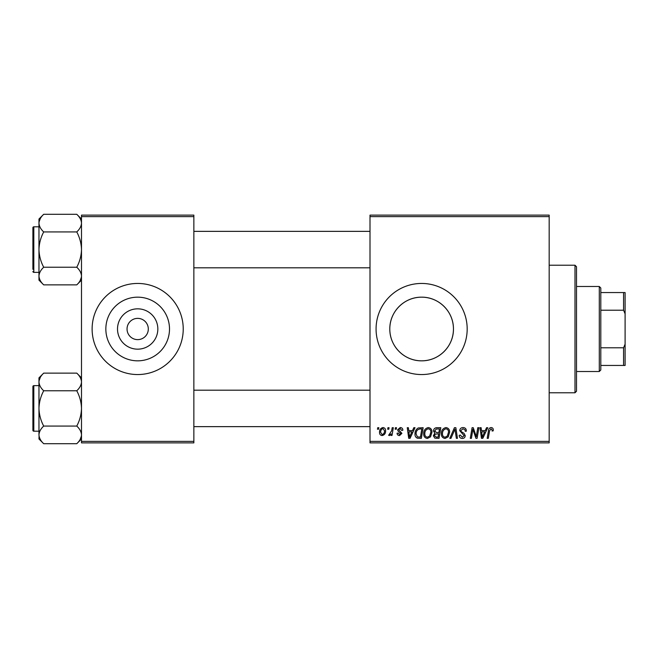 <?xml version="1.0" encoding="UTF-8"?>
<svg xmlns="http://www.w3.org/2000/svg" width="658" height="658" viewBox="0 0 658 658"><rect width="100%" height="100%" fill="white"/><g stroke="black" fill="none" stroke-linecap="round" stroke-linejoin="round"><path stroke-width="0.99" d="M421.63 297.169A31.831 31.831 0 0 0 389.799 329A31.831 31.831 0 0 0 421.63 360.831C438.968 361.003 453.617 346.347 453.452 329.025C453.617 311.579 438.902 296.988 421.63 297.169C404.267 297.005 389.651 311.637 389.799 328.967C389.659 346.371 404.242 360.995 421.63 360.831A31.831 31.831 0 0 0 453.452 329A31.831 31.831 0 0 0 421.63 297.169M421.63 283.45A45.55 45.55 0 0 0 376.072 329A45.55 45.55 0 0 0 421.63 374.55A45.55 45.55 0 0 0 467.18 329A45.55 45.55 0 0 0 421.63 283.45M137.67 349.168A20.168 20.168 0 0 1 117.511 329A20.168 20.168 0 0 1 137.67 308.832A20.168 20.168 0 0 1 157.838 329A20.168 20.168 0 0 1 137.67 349.168M137.67 318.373A10.627 10.627 0 0 0 127.043 329A10.627 10.627 0 0 0 137.67 339.627A10.627 10.627 0 0 0 148.305 329A10.627 10.627 0 0 0 137.67 318.373M137.67 297.169A31.831 31.831 0 0 0 105.848 329A31.831 31.831 0 0 0 137.67 360.831A31.831 31.831 0 0 0 169.501 329A31.831 31.831 0 0 0 137.67 297.169M137.67 283.45A45.55 45.55 0 0 0 92.12 329A45.55 45.55 0 0 0 137.67 374.55A45.55 45.55 0 0 0 183.228 329A45.55 45.55 0 0 0 137.67 283.45M370.002 215.117L549.175 215.117L549.175 216.63L370.002 216.63L370.002 215.117M423.694 433.737C423.678 430.357 425.224 428.3 428.333 427.56C430.776 428.013 431.993 429.542 431.977 432.158L430.521 436.863L427.371 438.467C424.846 438.006 423.62 436.427 423.694 433.737M412.508 430.595L413.808 427.7L415.009 427.7L410.066 438.327L408.717 438.327L407.261 427.7L408.371 427.7L408.733 430.595L412.508 430.595M491.098 427.56C492.538 427.659 493.261 428.44 493.27 429.904L493.171 430.875L492.061 431.015L492.168 430.085L491.024 428.802L489.577 430.801L488.302 438.327L487.175 438.327L488.491 430.538C488.623 428.81 489.494 427.815 491.098 427.56M459.728 430.686C459.926 428.695 461.036 427.651 463.059 427.56C465.288 427.684 466.39 428.884 466.349 431.163L465.247 431.286L464.967 429.723L462.985 428.802L460.83 430.587L461.118 431.516L463.997 433.326L465.247 435.645C465.107 437.463 464.12 438.409 462.27 438.467C460.353 438.351 459.317 437.323 459.169 435.39L460.279 435.045L462.311 437.225L464.145 435.711L459.728 430.686M449.792 438.327L454.431 427.7L455.846 427.7L457.475 438.327L456.356 438.327L454.966 429.222L450.985 438.327L449.792 438.327M441.37 433.737C441.345 430.357 442.892 428.3 446.001 427.56C448.443 428.013 449.661 429.542 449.653 432.158L448.197 436.863L445.038 438.467C442.513 438.006 441.296 436.427 441.37 433.737M377.47 429.222L377.725 427.7L378.835 427.7L378.605 429.222L377.47 429.222M370.002 441.37L549.175 441.37L549.175 442.883L370.002 442.883L370.002 216.63M549.175 441.37L549.175 216.63M433.499 431.006C433.63 429.049 434.65 427.947 436.558 427.7L440.811 427.7L439.018 438.327L434.823 438.154L433.359 435.744L434.823 433.153L433.499 431.006M485.25 430.595L486.558 427.7L487.751 427.7L482.816 438.327L481.467 438.327L480.011 427.7L481.121 427.7L481.475 430.595L485.25 430.595M476.663 434.19L477.798 427.7L478.917 427.7L477.099 438.327L475.931 438.327L472.888 429.312L471.416 438.327L470.289 438.327L472.09 427.7L473.25 427.7L476.318 436.706L476.663 434.19M400.212 427.56C401.898 427.626 402.778 428.498 402.852 430.184L401.75 430.464L400.163 428.531L398.715 429.715L401.89 433.367L399.571 435.571C398.024 435.53 397.185 434.749 397.054 433.219L398.156 433.087L399.62 434.601L400.78 433.54L398.164 431.204L397.605 429.797L400.212 427.56M418.291 427.955L423.143 427.7L421.35 438.327L417.345 438.195C415.65 437.364 414.869 435.958 415.001 433.976C414.935 431.27 416.029 429.263 418.291 427.955M379.526 432.339C379.452 429.748 380.604 428.152 382.964 427.56C384.716 427.799 385.596 428.819 385.596 430.645C385.703 433.342 384.535 434.979 382.101 435.571C380.332 435.283 379.477 434.206 379.526 432.339M387.685 429.222L387.94 427.7L389.051 427.7L388.82 429.222L387.685 429.222M391.642 430.793L392.201 427.7L393.32 427.7L392.02 435.431L390.893 435.431L391.181 433.836L389.388 435.571L388.631 435.292L391.642 430.793M395.145 429.222L395.4 427.7L396.503 427.7L396.272 429.222L395.145 429.222M81.493 215.117L193.855 215.117L193.855 216.63L81.493 216.63L81.493 215.117M193.855 441.37L193.855 442.883L81.493 442.883L81.493 441.37L193.855 441.37L193.855 216.63M81.493 441.37L81.493 216.63M438.113 437.085L438.664 433.77L435.078 434.214L434.461 435.703L436.213 437.085L438.113 437.085M438.878 432.528L439.486 428.942L436.328 429L434.601 431.039L436.534 432.528L438.878 432.528M447.325 436.048L448.542 432.109C448.559 430.242 447.679 429.139 445.918 428.802C443.558 429.518 442.406 431.204 442.472 433.852C442.431 435.752 443.295 436.879 445.071 437.225L447.325 436.048M483.178 434.996L484.65 431.837L481.631 431.837L482.298 437.167L483.178 434.996M410.428 434.996L411.9 431.837L408.881 431.837L409.547 437.167L410.428 434.996M420.437 437.085L421.819 428.942L420.396 428.942C417.468 429.213 416.037 430.916 416.103 434.05L417.443 436.904L420.437 437.085M429.658 436.048L430.875 432.109C430.883 430.242 430.011 429.139 428.251 428.802C425.882 429.518 424.739 431.204 424.805 433.852C424.755 435.752 425.627 436.879 427.404 437.225L429.658 436.048M382.15 434.601C383.82 433.992 384.601 432.709 384.494 430.76L382.956 428.531C381.344 429.172 380.563 430.439 380.628 432.339L382.15 434.601M574.993 265.223L576.507 266.745L576.507 391.255L574.993 392.777L574.993 265.223L549.175 265.223M574.993 392.777L549.175 392.777M81.493 377.856L76.764 373.127C79.717 375.874 81.296 378.811 81.493 381.953L81.395 380.727L81.493 381.953C81.312 385.045 79.733 387.99 76.764 390.77L43.699 390.77C40.747 388.023 39.167 385.086 38.97 381.953C39.151 378.852 40.73 375.907 43.699 373.127L76.764 373.127M39.069 436.098L38.97 438.976L43.699 443.706C40.747 440.959 39.167 438.014 38.97 434.88C39.151 431.78 40.73 428.843 43.699 426.063C40.738 420.52 39.159 414.639 38.97 408.412C39.167 402.17 40.738 396.289 43.699 390.77M38.97 431.196L33.813 431.196A0.913 0.913 0 0 1 32.9 430.283A0.913 0.913 0 0 0 33.813 431.196L33.813 385.637A0.913 0.913 0 0 0 32.9 386.55L32.9 430.283L32.9 386.55A0.913 0.913 0 0 1 33.813 385.637L38.97 385.637M76.764 390.77C79.725 396.305 81.304 402.186 81.493 408.412C81.296 414.655 79.725 420.536 76.764 426.063C79.717 428.81 81.296 431.747 81.493 434.88C81.312 437.981 79.733 440.926 76.764 443.706L43.699 443.706M76.764 426.063L43.699 426.063M80.186 439.388L81.395 436.098M40.278 377.437L39.069 380.727M43.699 373.127L38.97 377.856L38.97 434.88M81.493 219.024L76.764 214.294C79.717 217.041 81.296 219.986 81.493 223.12L81.395 221.902L81.493 223.12C81.312 226.22 79.733 229.157 76.764 231.937L43.699 231.937C40.747 229.19 39.167 226.253 38.97 223.12C39.151 220.019 40.73 217.074 43.699 214.294L76.764 214.294M43.699 214.294L38.97 219.024L38.97 280.144L43.699 284.873C40.747 282.126 39.167 279.189 38.97 276.047C39.151 272.955 40.73 270.01 43.699 267.23C40.738 261.695 39.159 255.814 38.97 249.588C39.167 243.345 40.738 237.464 43.699 231.937M38.97 226.804L33.813 226.804A0.913 0.913 0 0 0 32.9 227.717L32.9 269.328M32.9 229.848L32.9 227.717A0.913 0.913 0 0 1 33.813 226.804L33.813 272.363A0.913 0.913 0 0 1 32.9 271.45M33.813 272.363L38.97 272.363M76.764 231.937C79.725 237.48 81.304 243.361 81.493 249.588C81.296 255.83 79.725 261.711 76.764 267.23C79.717 269.977 81.296 272.914 81.493 276.047C81.312 279.148 79.733 282.093 76.764 284.873L43.699 284.873M76.764 267.23L43.699 267.23M80.186 280.563L81.395 277.273M40.278 218.612L39.069 221.902M599.29 286.485L600.803 287.998L600.803 370.002L599.29 371.515L599.29 286.485L576.507 286.485M600.803 292.555L625.1 292.555L625.1 365.445L623.578 365.445L623.578 347.786L625.1 344.183M600.803 347.786L623.578 347.786M625.1 313.817L623.578 310.214L623.578 292.555M600.803 310.214L623.578 310.214M600.803 365.445L623.578 365.445M81.493 438.976L76.764 443.706M370.002 426.639L193.855 426.639M370.002 390.194L193.855 390.194M193.855 231.361L370.002 231.361M193.855 267.806L370.002 267.806M81.493 280.144L76.764 284.873M599.29 371.515L576.507 371.515"/></g></svg>
